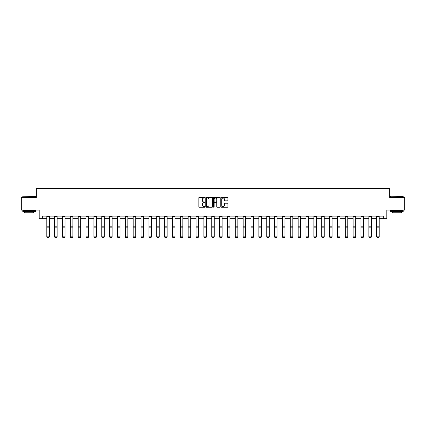 <?xml version="1.0" encoding="UTF-8"?>
<svg xmlns="http://www.w3.org/2000/svg" width="426" height="426" viewBox="0 0 426 426"><rect width="100%" height="100%" fill="white"/><g stroke="black" fill="none" stroke-linecap="round" stroke-linejoin="round"><path stroke-width="0.64" d="M204.943 197.685A0.346 0.346 0 0 0 204.597 197.339L199.347 197.339A0.495 0.495 0 0 0 198.851 197.834L198.851 206.732A0.495 0.495 0 0 0 199.347 207.228L204.597 207.228A0.346 0.346 0 0 0 204.943 206.882A0.346 0.346 0 0 0 204.597 206.535L203.916 206.535A1.582 1.582 0 0 1 202.334 204.954L202.334 204.208A1.582 1.582 0 0 1 203.916 202.627L204.597 202.627A0.346 0.346 0 0 0 204.943 202.281A0.346 0.346 0 0 0 204.597 201.935L203.916 201.935A1.582 1.582 0 0 1 202.334 200.353L202.334 199.613A1.582 1.582 0 0 1 203.916 198.031L204.597 198.031A0.346 0.346 0 0 0 204.943 197.685M227.447 200.827A0.495 0.495 0 0 0 227.937 200.332L227.937 197.834A0.495 0.495 0 0 0 227.447 197.339L221.611 197.339A0.495 0.495 0 0 0 221.121 197.834L221.121 206.732A0.495 0.495 0 0 0 221.611 207.228L227.447 207.228A0.495 0.495 0 0 0 227.937 206.732L227.937 203.719A0.495 0.495 0 0 0 227.447 203.223L224.949 203.223A0.495 0.495 0 0 0 224.454 203.719L224.454 205.21A1.321 1.321 0 0 1 223.133 206.535A1.321 1.321 0 0 1 221.813 205.21L221.813 199.352A1.321 1.321 0 0 1 223.133 198.031A1.321 1.321 0 0 1 224.454 199.352L224.454 200.332A0.495 0.495 0 0 0 224.949 200.827L227.447 200.827M42.701 218.65L42.701 216.131L383.299 216.131L383.299 218.65L386.824 218.65L386.824 210.087L404.7 210.087L404.7 197.499L389.694 197.499L389.694 188.436L36.306 188.436L36.306 197.499L21.3 197.499L21.3 210.087L39.176 210.087L39.176 218.65L46.78 218.65M212.569 197.834A0.495 0.495 0 0 0 212.073 197.339L206.243 197.339A0.495 0.495 0 0 0 205.747 197.834L205.747 206.732A0.495 0.495 0 0 0 206.243 207.228L212.073 207.228A0.495 0.495 0 0 0 212.569 206.732L212.569 197.834M213.927 197.339L219.757 197.339A0.495 0.495 0 0 1 220.253 197.834L220.253 206.732A0.495 0.495 0 0 1 219.757 207.228L217.265 207.228A0.495 0.495 0 0 1 216.77 206.732L216.77 203.122A0.495 0.495 0 0 0 216.275 202.627L214.619 202.627A0.495 0.495 0 0 0 214.124 203.122L214.124 206.882A0.346 0.346 0 0 1 213.777 207.228A0.346 0.346 0 0 1 213.431 206.882L213.431 197.834A0.495 0.495 0 0 1 213.927 197.339M49.299 218.65L54.634 218.65M57.153 218.65L62.489 218.65M65.008 218.65L70.343 218.65M72.862 218.65L78.203 218.65M80.716 218.65L86.057 218.65M88.576 218.65L93.912 218.65M96.43 218.65L101.766 218.65M104.285 218.65L109.62 218.65M112.139 218.65L117.475 218.65M119.994 218.65L125.335 218.65M127.848 218.65L133.189 218.65M135.708 218.65L141.043 218.65M143.562 218.65L148.898 218.65M151.416 218.65L156.752 218.65M159.271 218.65L164.612 218.65M167.125 218.65L172.466 218.65M174.985 218.65L180.32 218.65M182.839 218.65L188.175 218.65M190.694 218.65L196.029 218.65M198.548 218.65L203.884 218.65M206.402 218.65L211.743 218.65M214.257 218.65L219.598 218.65M222.116 218.65L227.452 218.65M229.971 218.65L235.306 218.65M237.825 218.65L243.161 218.65M245.68 218.65L251.015 218.65M253.534 218.65L258.875 218.65M261.388 218.65L266.729 218.65M269.248 218.65L274.584 218.65M277.102 218.65L282.438 218.65M284.957 218.65L290.292 218.65M292.811 218.65L298.152 218.65M300.665 218.65L306.006 218.65M308.525 218.65L313.861 218.65M316.38 218.65L321.715 218.65M324.234 218.65L329.57 218.65M332.088 218.65L337.424 218.65M339.943 218.65L345.284 218.65M347.797 218.65L353.138 218.65M355.657 218.65L360.992 218.65M363.511 218.65L368.847 218.65M371.365 218.65L376.701 218.65M379.22 218.65L383.299 218.65M206.786 198.031A0.346 0.346 0 0 0 206.44 198.378L206.44 206.189A0.346 0.346 0 0 0 206.786 206.535L207.499 206.535A1.582 1.582 0 0 0 209.081 204.954L209.081 199.613A1.582 1.582 0 0 0 207.499 198.031L206.786 198.031M216.77 199.379A1.321 1.321 0 0 0 215.444 198.058A1.321 1.321 0 0 0 214.124 199.379L214.124 201.445A0.495 0.495 0 0 0 214.619 201.935L216.275 201.935A0.495 0.495 0 0 0 216.77 201.445L216.77 199.379M46.78 236.941L47.158 237.564L46.78 236.845L49.299 236.845L48.921 237.564L47.158 237.527L48.921 237.564M49.299 216.68L46.78 216.68L46.78 216.142L49.299 216.142L49.299 236.845L48.921 237.527M46.78 216.68L46.78 236.845L47.158 237.527M22.961 196.242L35.401 196.391L22.961 196.242M29.106 211.6L22.812 211.6L22.812 210.337L35.401 210.337L35.401 211.6L29.106 211.6M33.638 211.6L33.638 212.755L24.575 212.755L24.575 211.6M390.754 196.242L403.188 196.391L390.754 196.242M396.894 211.6L390.599 211.6L390.599 210.337L403.188 210.337L403.188 211.6L396.894 211.6M401.425 211.6L401.425 212.755L392.362 212.755L392.362 211.6M54.634 236.941L55.013 237.564L54.634 236.845L57.153 236.845L56.775 237.564L55.013 237.527L56.775 237.564M62.489 236.941L62.867 237.564L62.489 236.845L65.008 236.845L64.63 237.564L62.867 237.527L64.63 237.564M57.153 216.68L54.634 216.68L54.634 216.142L57.153 216.142L57.153 236.845L56.775 237.527M54.634 216.68L54.634 236.845L55.013 237.527M65.008 216.68L62.489 216.68L62.489 216.142L65.008 216.142L65.008 236.845L64.63 237.527M62.489 216.68L62.489 236.845L62.867 237.527M70.343 236.941L70.721 237.564L70.343 236.845L72.862 236.845L72.484 237.564L70.721 237.527L72.484 237.564M78.203 236.941L78.581 237.564L78.203 236.845L80.716 236.845L80.338 237.564L78.581 237.527L80.338 237.564M86.057 236.941L86.435 237.564L86.057 236.845L88.576 236.845L88.198 237.564L86.435 237.527L88.198 237.564M72.862 216.68L70.343 216.68L70.343 216.142L72.862 216.142L72.862 236.845L72.484 237.527M70.343 216.68L70.343 236.845L70.721 237.527M80.716 216.68L78.203 216.68L78.203 216.142L80.716 216.142L80.716 236.845L80.338 237.527M78.203 216.68L78.203 236.845L78.581 237.527M88.576 216.68L86.057 216.68L86.057 216.142L88.576 216.142L88.576 236.845L88.198 237.527M86.057 216.68L86.057 236.845L86.435 237.527M93.912 236.941L94.29 237.564L93.912 236.845L96.43 236.845L96.052 237.564L94.29 237.527L96.052 237.564M96.43 216.68L93.912 216.68L93.912 216.142L96.43 216.142L96.43 236.845L96.052 237.527M93.912 216.68L93.912 236.845L94.29 237.527M101.766 236.941L102.144 237.564L101.766 236.845L104.285 236.845L103.907 237.564L102.144 237.527L103.907 237.564M104.285 216.68L101.766 216.68L101.766 216.142L104.285 216.142L104.285 236.845L103.907 237.527M101.766 216.68L101.766 236.845L102.144 237.527M109.62 236.941L109.999 237.564L109.62 236.845L112.139 236.845L111.761 237.564L109.999 237.527L111.761 237.564M112.139 216.68L109.62 216.68L109.62 216.142L112.139 216.142L112.139 236.845L111.761 237.527M109.62 216.68L109.62 236.845L109.999 237.527M117.475 236.941L117.853 237.564L117.475 236.845L119.994 236.845L119.615 237.564L117.853 237.527L119.615 237.564M119.994 216.68L117.475 216.68L117.475 216.142L119.994 216.142L119.994 236.845L119.615 237.527M117.475 216.68L117.475 236.845L117.853 237.527M125.335 236.941L125.713 237.564L125.335 236.845L127.848 236.845L127.475 237.564L125.713 237.527L127.475 237.564M127.848 216.68L125.335 216.68L125.335 216.142L127.848 216.142L127.848 236.845L127.475 237.527M125.335 216.68L125.335 236.845L125.713 237.527M133.189 236.941L133.567 237.564L133.189 236.845L135.708 236.845L135.33 237.564L133.567 237.527L135.33 237.564M135.708 216.68L133.189 216.68L133.189 216.142L135.708 216.142L135.708 236.845L135.33 237.527M133.189 216.68L133.189 236.845L133.567 237.527M141.043 236.941L141.421 237.564L141.043 236.845L143.562 236.845L143.184 237.564L141.421 237.527L143.184 237.564M143.562 216.68L141.043 216.68L141.043 216.142L143.562 216.142L143.562 236.845L143.184 237.527M141.043 216.68L141.043 236.845L141.421 237.527M148.898 236.941L149.276 237.564L148.898 236.845L151.416 236.845L151.038 237.564L149.276 237.527L151.038 237.564M151.416 216.68L148.898 216.68L148.898 216.142L151.416 216.142L151.416 236.845L151.038 237.527M148.898 216.68L148.898 236.845L149.276 237.527M156.752 236.941L157.13 237.564L156.752 236.845L159.271 236.845L158.893 237.564L157.13 237.527L158.893 237.564M159.271 216.68L156.752 216.68L156.752 216.142L159.271 216.142L159.271 236.845L158.893 237.527M156.752 216.68L156.752 236.845L157.13 237.527M164.612 236.941L164.984 237.564L164.612 236.845L167.125 236.845L166.747 237.564L164.984 237.527L166.747 237.564M167.125 216.68L164.612 216.68L164.612 216.142L167.125 216.142L167.125 236.845L166.747 237.527M164.612 216.68L164.612 236.845L164.984 237.527M172.466 236.941L172.844 237.564L172.466 236.845L174.985 236.845L174.607 237.564L172.844 237.527L174.607 237.564M174.985 216.68L172.466 216.68L172.466 216.142L174.985 216.142L174.985 236.845L174.607 237.527M172.466 216.68L172.466 236.845L172.844 237.527M180.32 236.941L180.699 237.564L180.32 236.845L182.839 236.845L182.461 237.564L180.699 237.527L182.461 237.564M182.839 216.68L180.32 216.68L180.32 216.142L182.839 216.142L182.839 236.845L182.461 237.527M180.32 216.68L180.32 236.845L180.699 237.527M188.175 236.941L188.553 237.564L188.175 236.845L190.694 236.845L190.315 237.564L188.553 237.527L190.315 237.564M190.694 216.68L188.175 216.68L188.175 216.142L190.694 216.142L190.694 236.845L190.315 237.527M188.175 216.68L188.175 236.845L188.553 237.527M196.029 236.941L196.407 237.564L196.029 236.845L198.548 236.845L198.17 237.564L196.407 237.527L198.17 237.564M198.548 216.68L196.029 216.68L196.029 216.142L198.548 216.142L198.548 236.845L198.17 237.527M196.029 216.68L196.029 236.845L196.407 237.527M203.884 236.941L204.262 237.564L203.884 236.845L206.402 236.845L206.024 237.564L204.262 237.527L206.024 237.564M206.402 216.68L203.884 216.68L203.884 216.142L206.402 216.142L206.402 236.845L206.024 237.527M203.884 216.68L203.884 236.845L204.262 237.527M211.743 236.941L212.121 237.564L211.743 236.845L214.257 236.845L213.879 237.564L212.121 237.527L213.879 237.564M214.257 216.68L211.743 216.68L211.743 216.142L214.257 216.142L214.257 236.845L213.879 237.527M211.743 216.68L211.743 236.845L212.121 237.527M219.598 236.941L219.976 237.564L219.598 236.845L222.116 236.845L221.738 237.564L219.976 237.527L221.738 237.564M222.116 216.68L219.598 216.68L219.598 216.142L222.116 216.142L222.116 236.845L221.738 237.527M219.598 216.68L219.598 236.845L219.976 237.527M227.452 236.941L227.83 237.564L227.452 236.845L229.971 236.845L229.593 237.564L227.83 237.527L229.593 237.564M229.971 216.68L227.452 216.68L227.452 216.142L229.971 216.142L229.971 236.845L229.593 237.527M227.452 216.68L227.452 236.845L227.83 237.527M235.306 236.941L235.685 237.564L235.306 236.845L237.825 236.845L237.447 237.564L235.685 237.527L237.447 237.564M237.825 216.68L235.306 216.68L235.306 216.142L237.825 216.142L237.825 236.845L237.447 237.527M235.306 216.68L235.306 236.845L235.685 237.527M243.161 236.941L243.539 237.564L243.161 236.845L245.68 236.845L245.301 237.564L243.539 237.527L245.301 237.564M245.68 216.68L243.161 216.68L243.161 216.142L245.68 216.142L245.68 236.845L245.301 237.527M243.161 216.68L243.161 236.845L243.539 237.527M251.015 236.941L251.393 237.564L251.015 236.845L253.534 236.845L253.156 237.564L251.393 237.527L253.156 237.564M253.534 216.68L251.015 216.68L251.015 216.142L253.534 216.142L253.534 236.845L253.156 237.527M251.015 216.68L251.015 236.845L251.393 237.527M258.875 236.941L259.253 237.564L258.875 236.845L261.388 236.845L261.016 237.564L259.253 237.527L261.016 237.564M261.388 216.68L258.875 216.68L258.875 216.142L261.388 216.142L261.388 236.845L261.016 237.527M258.875 216.68L258.875 236.845L259.253 237.527M266.729 236.941L267.107 237.564L266.729 236.845L269.248 236.845L268.87 237.564L267.107 237.527L268.87 237.564M269.248 216.68L266.729 216.68L266.729 216.142L269.248 216.142L269.248 236.845L268.87 237.527M266.729 216.68L266.729 236.845L267.107 237.527M274.584 236.941L274.962 237.564L274.584 236.845L277.102 236.845L276.724 237.564L274.962 237.527L276.724 237.564M277.102 216.68L274.584 216.68L274.584 216.142L277.102 216.142L277.102 236.845L276.724 237.527M274.584 216.68L274.584 236.845L274.962 237.527M282.438 236.941L282.816 237.564L282.438 236.845L284.957 236.845L284.579 237.564L282.816 237.527L284.579 237.564M284.957 216.68L282.438 216.68L282.438 216.142L284.957 216.142L284.957 236.845L284.579 237.527M282.438 216.68L282.438 236.845L282.816 237.527M290.292 236.941L290.67 237.564L290.292 236.845L292.811 236.845L292.433 237.564L290.67 237.527L292.433 237.564M292.811 216.68L290.292 216.68L290.292 216.142L292.811 216.142L292.811 236.845L292.433 237.527M290.292 216.68L290.292 236.845L290.67 237.527M298.152 236.941L298.525 237.564L298.152 236.845L300.665 236.845L300.287 237.564L298.525 237.527L300.287 237.564M300.665 216.68L298.152 216.68L298.152 216.142L300.665 216.142L300.665 236.845L300.287 237.527M298.152 216.68L298.152 236.845L298.525 237.527M306.006 236.941L306.385 237.564L306.006 236.845L308.525 236.845L308.147 237.564L306.385 237.527L308.147 237.564M308.525 216.68L306.006 216.68L306.006 216.142L308.525 216.142L308.525 236.845L308.147 237.527M306.006 216.68L306.006 236.845L306.385 237.527M313.861 236.941L314.239 237.564L313.861 236.845L316.38 236.845L316.001 237.564L314.239 237.527L316.001 237.564M316.38 216.68L313.861 216.68L313.861 216.142L316.38 216.142L316.38 236.845L316.001 237.527M313.861 216.68L313.861 236.845L314.239 237.527M321.715 236.941L322.093 237.564L321.715 236.845L324.234 236.845L323.856 237.564L322.093 237.527L323.856 237.564M324.234 216.68L321.715 216.68L321.715 216.142L324.234 216.142L324.234 236.845L323.856 237.527M321.715 216.68L321.715 236.845L322.093 237.527M329.57 236.941L329.948 237.564L329.57 236.845L332.088 236.845L331.71 237.564L329.948 237.527L331.71 237.564M332.088 216.68L329.57 216.68L329.57 216.142L332.088 216.142L332.088 236.845L331.71 237.527M329.57 216.68L329.57 236.845L329.948 237.527M337.424 236.941L337.802 237.564L337.424 236.845L339.943 236.845L339.565 237.564L337.802 237.527L339.565 237.564M339.943 216.68L337.424 216.68L337.424 216.142L339.943 216.142L339.943 236.845L339.565 237.527M337.424 216.68L337.424 236.845L337.802 237.527M345.284 236.941L345.662 237.564L345.284 236.845L347.797 236.845L347.419 237.564L345.662 237.527L347.419 237.564M347.797 216.68L345.284 216.68L345.284 216.142L347.797 216.142L347.797 236.845L347.419 237.527M345.284 216.68L345.284 236.845L345.662 237.527M353.138 236.941L353.516 237.564L353.138 236.845L355.657 236.845L355.279 237.564L353.516 237.527L355.279 237.564M355.657 216.68L353.138 216.68L353.138 216.142L355.657 216.142L355.657 236.845L355.279 237.527M353.138 216.68L353.138 236.845L353.516 237.527M360.992 236.941L361.37 237.564L360.992 236.845L363.511 236.845L363.133 237.564L361.37 237.527L363.133 237.564M363.511 216.68L360.992 216.68L360.992 216.142L363.511 216.142L363.511 236.845L363.133 237.527M360.992 216.68L360.992 236.845L361.37 237.527M368.847 236.941L369.225 237.564L368.847 236.845L371.365 236.845L370.987 237.564L369.225 237.527L370.987 237.564M371.365 216.68L368.847 216.68L368.847 216.142L371.365 216.142L371.365 236.845L370.987 237.527M368.847 216.68L368.847 236.845L369.225 237.527M376.701 236.941L377.079 237.564L376.701 236.845L379.22 236.845L378.842 237.564L377.079 237.527L378.842 237.564M379.22 216.68L376.701 216.68L376.701 216.142L379.22 216.142L379.22 236.845L378.842 237.527M376.701 216.68L376.701 236.845L377.079 237.527M49.299 226.195L46.78 226.195M49.299 227.149L46.78 227.149M57.153 226.195L54.634 226.195M57.153 227.149L54.634 227.149M65.008 226.195L62.489 226.195M65.008 227.149L62.489 227.149M72.862 226.195L70.343 226.195M72.862 227.149L70.343 227.149M80.716 226.195L78.203 226.195M80.716 227.149L78.203 227.149M88.576 226.195L86.057 226.195M88.576 227.149L86.057 227.149M96.43 226.195L93.912 226.195M96.43 227.149L93.912 227.149M104.285 226.195L101.766 226.195M104.285 227.149L101.766 227.149M112.139 226.195L109.62 226.195M112.139 227.149L109.62 227.149M119.994 226.195L117.475 226.195M119.994 227.149L117.475 227.149M127.848 226.195L125.335 226.195M127.848 227.149L125.335 227.149M135.708 226.195L133.189 226.195M135.708 227.149L133.189 227.149M143.562 226.195L141.043 226.195M143.562 227.149L141.043 227.149M151.416 226.195L148.898 226.195M151.416 227.149L148.898 227.149M159.271 226.195L156.752 226.195M159.271 227.149L156.752 227.149M167.125 226.195L164.612 226.195M167.125 227.149L164.612 227.149M174.985 226.195L172.466 226.195M174.985 227.149L172.466 227.149M182.839 226.195L180.32 226.195M182.839 227.149L180.32 227.149M190.694 226.195L188.175 226.195M190.694 227.149L188.175 227.149M198.548 226.195L196.029 226.195M198.548 227.149L196.029 227.149M206.402 226.195L203.884 226.195M206.402 227.149L203.884 227.149M214.257 226.195L211.743 226.195M214.257 227.149L211.743 227.149M222.116 226.195L219.598 226.195M222.116 227.149L219.598 227.149M229.971 226.195L227.452 226.195M229.971 227.149L227.452 227.149M237.825 226.195L235.306 226.195M237.825 227.149L235.306 227.149M245.68 226.195L243.161 226.195M245.68 227.149L243.161 227.149M253.534 226.195L251.015 226.195M253.534 227.149L251.015 227.149M261.388 226.195L258.875 226.195M261.388 227.149L258.875 227.149M269.248 226.195L266.729 226.195M269.248 227.149L266.729 227.149M277.102 226.195L274.584 226.195M277.102 227.149L274.584 227.149M284.957 226.195L282.438 226.195M284.957 227.149L282.438 227.149M292.811 226.195L290.292 226.195M292.811 227.149L290.292 227.149M300.665 226.195L298.152 226.195M300.665 227.149L298.152 227.149M308.525 226.195L306.006 226.195M308.525 227.149L306.006 227.149M316.38 226.195L313.861 226.195M316.38 227.149L313.861 227.149M324.234 226.195L321.715 226.195M324.234 227.149L321.715 227.149M332.088 226.195L329.57 226.195M332.088 227.149L329.57 227.149M339.943 226.195L337.424 226.195M339.943 227.149L337.424 227.149M347.797 226.195L345.284 226.195M347.797 227.149L345.284 227.149M355.657 226.195L353.138 226.195M355.657 227.149L353.138 227.149M363.511 226.195L360.992 226.195M363.511 227.149L360.992 227.149M371.365 226.195L368.847 226.195M371.365 227.149L368.847 227.149M379.22 226.195L376.701 226.195M379.22 227.149L376.701 227.149M22.812 197.499L22.812 196.391M35.401 197.499L35.401 196.391M390.599 197.499L390.599 196.391M403.188 197.499L403.188 196.391"/></g></svg>
